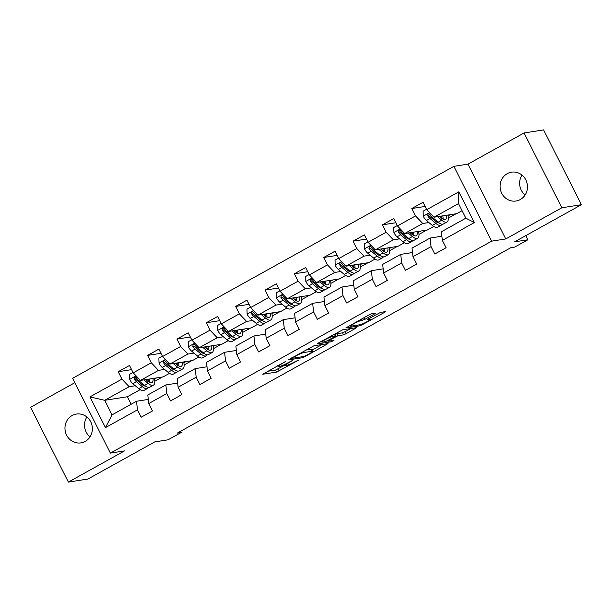 <?xml version="1.0" encoding="UTF-8"?>
<svg xmlns="http://www.w3.org/2000/svg" width="612" height="612" viewBox="0 0 612 612"><rect width="100%" height="100%" fill="white"/><g stroke="black" fill="none" stroke-linecap="round" stroke-linejoin="round"><path stroke-width="0.92" d="M285.291 361.623L262.755 374.246L276.578 372.081L298.824 360.024L295.206 361.608A7.16 0.811 153.2 0 1 286.837 365.28L285.689 365.456A7.16 0.811 153.2 0 1 285.207 365.402A7.16 0.811 153.2 0 1 289.139 362.556L292.437 360.506L288.061 362.725A7.16 0.811 153.2 0 1 279.699 366.389L278.544 366.573A7.16 0.811 153.2 0 1 278.062 366.512A7.16 0.811 153.2 0 1 281.994 363.673L285.291 361.623M507.241 173.647A14.589 13.678 -98.9 0 0 500.815 191.051A14.589 13.678 -98.9 0 0 516.031 201.004A14.589 13.678 -98.9 0 0 520.315 199.527A14.589 13.678 -98.9 0 0 526.733 182.124A14.589 13.678 -98.9 0 0 511.525 172.171A14.589 13.678 -98.9 0 0 507.241 173.647M525.111 195.006A14.589 13.678 81.1 0 1 521.998 175.109M72.124 415.533A14.589 13.678 -98.9 0 0 65.706 432.936A14.589 13.678 -98.9 0 0 80.914 442.889A14.589 13.678 -98.9 0 0 85.198 441.413A14.589 13.678 -98.9 0 0 91.624 424.009A14.589 13.678 -98.9 0 0 76.408 414.056A14.589 13.678 -98.9 0 0 72.124 415.533M90.002 436.892A14.589 13.678 81.1 0 1 86.889 416.994M374.269 314.109L375.5 313.222L371.469 313.811L368.852 314.958L345.826 327.963L359.802 325.821L362.411 324.674L384.214 312.556L385.292 311.646L380.61 312.38L368.661 318.714L367.437 319.602L369.908 319.257A5.982 0.681 153.2 0 1 370.306 319.303A5.982 0.681 153.2 0 1 366.16 322.149A5.982 0.681 153.2 0 1 360.024 324.75L350.921 326.173A5.982 0.681 153.2 0 1 350.523 326.127A5.982 0.681 153.2 0 1 354.669 323.281A5.982 0.681 153.2 0 1 360.805 320.68L364.936 319.296L374.269 314.109L373.924 313.428M74.817 382.707L30.6 407.286L68.383 482.088L87.944 479.035L154.752 441.895L168.055 439.814L181.228 432.485L177.319 433.097L510.806 247.707L514.715 247.095L527.888 239.774L525.792 235.628M561.839 207.774L524.056 132.965L467.973 164.146L505.757 238.948L561.839 207.774L581.4 204.714L514.593 241.855L527.888 239.774M505.757 238.948L491.673 241.151L110.39 453.117L72.599 378.308L453.89 166.349L491.673 241.151M68.383 482.088L124.465 450.914L110.39 453.117M314.017 345.749L288.374 359.902L302.351 357.76L304.967 356.612L327.994 343.607L314.017 345.749M318.332 343.041L342.743 329.776L356.72 327.634L346.155 333.708L343.546 334.856L337.939 335.736L329.134 340.318L328.055 341.228L333.999 340.326L331.306 341.756L317.253 343.952L318.332 343.041M524.056 132.965L543.617 129.912L581.4 204.714M425.202 206.428L411.799 208.524L415.525 215.898L397.456 225.943L393.73 218.56L382.439 224.841L386.164 232.223L368.103 242.268L364.37 234.886L353.078 241.159L356.811 248.541L338.742 258.585L335.016 251.203L323.725 257.484L327.451 264.866L309.381 274.903L305.656 267.528L294.364 273.801L298.09 281.183L280.021 291.228L276.295 283.846L265.004 290.126L268.729 297.501L250.668 307.545L246.934 300.171L235.643 306.444L239.368 313.826L221.307 323.87L217.581 316.488L206.282 322.769L210.015 330.143L191.946 340.188L188.221 332.813L176.929 339.086L180.655 346.469L162.585 356.513L158.86 349.131L147.569 355.411L151.294 362.786L133.225 372.83L129.499 365.456L118.208 371.729L121.933 379.111L89.941 396.897L105.463 427.627L112.042 414.867L136.507 401.265L148.288 399.422M411.799 208.524L423.091 202.243L426.816 209.625L458.809 191.839L474.331 222.569L442.338 240.355L446.072 247.73L434.772 254.011L431.047 246.628L412.985 256.673L416.711 264.055L405.419 270.328L401.686 262.953L383.625 272.998L387.35 280.373L376.059 286.653L372.333 279.271L354.264 289.315L357.989 296.698L346.698 302.971L342.972 295.596L324.903 305.633L328.629 313.015L317.337 319.296L313.612 311.913L295.542 321.958L299.276 329.34L287.984 335.613L284.251 328.231L266.189 338.275L269.915 345.658L258.624 351.938L254.898 344.556L236.829 354.6L240.554 361.975L229.263 368.256L225.537 360.873L207.468 370.918L211.194 378.3L199.902 384.573L196.177 377.199L178.107 387.243L181.84 394.618L170.549 400.898L166.816 393.516L148.754 403.56L152.48 410.943L141.188 417.216L137.463 409.841L105.463 427.627M433.74 226.448L427.36 229.997L404.67 233.539L422.739 223.495L428.867 222.538M435.759 221.46L437.067 221.261M441.879 236.209L430.091 238.053L412.029 248.097L412.985 256.673M422.739 223.495L415.525 215.898M404.67 233.539L397.456 225.943M431.047 246.628L430.091 238.053M404.379 242.773L397.999 246.315L375.317 249.864L393.378 239.82L399.506 238.864M406.399 237.785L407.707 237.578M412.519 252.534L400.738 254.378L382.668 264.415L383.625 272.998M393.378 239.82L386.164 232.223M375.317 249.864L368.103 242.268M401.686 262.953L400.738 254.378M375.018 259.09L368.646 262.632L345.956 266.182L364.025 256.137L370.145 255.181M377.038 254.102L378.346 253.896M383.158 268.852L371.377 270.695L353.308 280.74L354.264 289.315M364.025 256.137L356.811 248.541M345.956 266.182L338.742 258.585M372.333 279.271L371.377 270.695M345.658 275.415L339.285 278.957L316.595 282.507L334.665 272.462L340.792 271.498M347.677 270.428L348.993 270.221M353.805 285.177L342.016 287.013L323.947 297.057L324.903 305.633M334.665 272.462L327.451 264.866M316.595 282.507L309.381 274.903M342.972 295.596L342.016 287.013M316.297 291.733L309.924 295.275L287.235 298.824L305.304 288.78L311.432 287.824M318.324 286.745L319.632 286.538M324.444 301.494L312.656 303.338L294.594 313.382L295.542 321.958M305.304 288.78L298.09 281.183M287.235 298.824L280.021 291.228M313.612 311.913L312.656 303.338M286.944 308.058L280.564 311.6L257.882 315.149L275.943 305.105L282.071 304.141M288.963 303.07L290.272 302.863M295.083 317.819L283.295 319.655L265.233 329.7L266.189 338.275M275.943 305.105L268.729 297.501M257.882 315.149L250.668 307.545M284.251 328.231L283.295 319.655M257.583 324.375L251.211 327.917L228.521 331.467L246.59 321.422L252.71 320.466M259.603 319.387L260.911 319.181M265.723 334.137L253.942 335.98L235.872 346.025L236.829 354.6M246.59 321.422L239.368 313.826M228.521 331.467L221.307 323.87M254.898 344.556L253.942 335.98M228.222 340.693L221.85 344.242L199.16 347.784L217.229 337.748L223.357 336.784M230.242 335.705L231.55 335.506M236.37 350.454L224.581 352.298L206.512 362.342L207.468 370.918M217.229 337.748L210.015 330.143M199.16 347.784L191.946 340.188M225.537 360.873L224.581 352.298M198.862 357.018L192.489 360.56L169.799 364.109L187.869 354.065L193.996 353.109M200.889 352.03L202.197 351.823M207.009 366.779L195.22 368.623L177.151 378.667L178.107 387.243M187.869 354.065L180.655 346.469M169.799 364.109L162.585 356.513M196.177 377.199L195.22 368.623M169.509 373.335L163.129 376.885L140.446 380.427L158.508 370.382L164.636 369.426M171.528 368.348L172.836 368.149M177.648 383.097L165.86 384.94L147.798 394.985L148.754 403.56M158.508 370.382L151.294 362.786M140.446 380.427L133.225 372.83M166.816 393.516L165.86 384.94M140.148 389.66L127.373 396.76L104.683 400.309L129.147 386.707L135.275 385.751M142.168 384.673L143.476 384.466M129.147 386.707L121.933 379.111M112.042 414.867L104.683 400.309L89.941 396.897M137.463 409.841L136.507 401.265M467.973 164.146L453.89 166.349M181.228 432.485L180.609 431.269M127.373 396.76L131.152 404.241M442.338 240.355L441.382 231.78L465.854 218.178L458.495 203.62L434.03 217.222L456.72 213.672L462.075 210.696M448.344 218.071L456.07 213.772M418.991 234.388L426.709 230.097M389.63 250.713L397.356 246.414M360.269 267.031L367.996 262.739M330.908 283.356L338.635 279.057M301.548 299.673L309.274 295.382M272.195 315.991L279.921 311.699M242.834 332.316L250.56 328.024M213.473 348.633L221.2 344.342M184.113 364.959L191.839 360.659M154.76 381.276L162.486 376.984M474.331 222.569L465.854 218.178M458.495 203.62L458.809 191.839M434.03 217.222L426.816 209.625M149.022 382.125L149.512 381.85M154.507 379.073L156.618 377.902M131.611 369.633L118.208 371.729M160.971 353.315L147.569 355.411M178.375 365.8L178.872 365.525M183.868 362.748L185.971 361.577M190.332 336.99L176.929 339.086M207.736 349.483L208.233 349.207M213.228 346.43L215.332 345.26M219.693 320.673L206.282 322.769M237.096 333.158L237.594 332.882M242.589 330.105L244.693 328.935M249.046 304.348L235.643 306.444M266.457 316.84L266.947 316.565M271.942 313.788L274.054 312.617M278.406 288.03L265.004 290.126M295.81 300.515L296.307 300.247M301.303 297.47L303.407 296.3M307.767 271.705L294.364 273.801M325.171 284.197L325.668 283.922M330.664 281.145L332.767 279.975M337.128 255.388L323.725 257.484M354.532 267.88L355.029 267.605M360.024 264.828L362.128 263.657M366.481 239.07L353.078 241.159M383.892 251.555L384.382 251.28M389.377 248.503L391.489 247.332M395.842 222.745L382.439 224.841M413.253 235.238L413.743 234.962M418.738 232.185L420.842 231.015M442.606 218.912L443.103 218.637M448.099 215.86L450.202 214.69M267.444 371.331L275.561 370.061L285.047 365.089M311.944 350.14L322.126 344.48M292.712 357.714L291.955 358.349L304.087 356.452L308.601 354.164A7.16 0.811 153.2 0 0 312.533 351.319A7.16 0.811 153.2 0 0 312.051 351.257L303.759 352.558A7.16 0.811 153.2 0 0 295.389 356.222L292.544 357.377M312.533 351.319L311.508 349.291A7.16 0.811 153.2 0 0 311.034 349.238L312.051 351.257M305.686 350.072L311.034 349.238M350.852 328.514L345.137 331.689L346.155 333.708M334.71 334.642L336.914 333.716L342.521 332.836L345.137 331.689M332.117 336.646A5.982 0.681 153.2 0 0 325.982 339.247A5.982 0.681 153.2 0 0 321.836 342.093A5.982 0.681 153.2 0 0 322.233 342.139L325.446 341.634L334.244 337.051L335.475 336.164L332.117 336.646L331.62 335.659M335.475 336.164L334.397 334.114M133.034 372.44L129.522 374.399L129.683 379.486A6.044 1.981 60.9 0 0 132.827 383.716L138.763 388.635A17.442 5.73 60.9 0 0 143.988 390.433L147.561 388.444A17.442 5.73 60.9 0 0 148.471 387.427M143.652 385.621A14.474 4.751 60.9 0 0 143.675 384.634M143.927 379.884L148.173 383.403A17.442 5.73 60.9 0 0 153.398 385.2A17.442 5.73 60.9 0 0 154.346 378.254M145.778 379.593L147.622 381.123A14.474 4.751 60.9 0 0 151.96 382.615A14.474 4.751 60.9 0 0 153.015 378.461M153.398 385.2L149.818 387.189A17.442 5.73 -119.1 0 1 144.593 385.392L138.664 380.473A6.044 1.981 -119.1 0 1 136.377 377.742L135.244 377.023L134.426 377.244L134.12 378.996A6.044 1.981 60.9 0 0 136.407 381.727L142.336 386.646A17.442 5.73 60.9 0 0 147.561 388.444M148.586 381.85A17.442 5.73 60.9 0 0 147.928 379.256M146.758 379.44A14.474 4.751 -119.1 0 1 147.018 380.626M145.449 386.057A14.474 4.751 -119.1 0 1 141.785 384.367L135.849 379.448A3.075 1.01 -119.1 0 1 135.244 378.82L134.12 378.996M149.481 382.378A14.474 4.751 60.9 0 0 149.221 379.058M162.394 356.123L158.875 358.074L159.036 363.168A6.044 1.981 60.9 0 0 162.188 367.399L168.124 372.318A17.442 5.73 60.9 0 0 173.341 374.116L176.922 372.127A17.442 5.73 60.9 0 0 177.832 371.109M173.005 369.296A14.474 4.751 60.9 0 0 173.035 368.309M173.28 363.566L177.534 367.085A17.442 5.73 60.9 0 0 182.758 368.883A17.442 5.73 60.9 0 0 183.707 361.937M175.139 363.276L176.975 364.798A14.474 4.751 60.9 0 0 181.313 366.29A14.474 4.751 60.9 0 0 182.376 362.143M182.758 368.883L179.178 370.872A17.442 5.73 -119.1 0 1 173.953 369.074L168.017 364.155A6.044 1.981 -119.1 0 1 165.737 361.424L165.033 360.812L163.786 360.927L163.481 362.679A6.044 1.981 60.9 0 0 165.76 365.41L171.697 370.329A17.442 5.73 60.9 0 0 176.922 372.127M177.947 365.532A17.442 5.73 60.9 0 0 177.289 362.939M176.118 363.123A14.474 4.751 -119.1 0 1 176.378 364.301M174.81 369.74A14.474 4.751 -119.1 0 1 171.146 368.042L165.209 363.123A3.075 1.01 -119.1 0 1 164.605 362.503L163.481 362.679M178.842 366.053A14.474 4.751 60.9 0 0 178.574 362.74M191.747 339.798L188.236 341.756L188.397 346.843A6.044 1.981 60.9 0 0 191.548 351.074L197.477 355.993A17.442 5.73 60.9 0 0 202.702 357.791L206.282 355.809A17.442 5.73 60.9 0 0 207.193 354.784M202.365 352.979A14.474 4.751 60.9 0 0 202.396 351.992M202.641 347.241L206.887 350.768A17.442 5.73 60.9 0 0 212.112 352.566A17.442 5.73 60.9 0 0 213.068 345.612M204.5 346.95L206.336 348.48A14.474 4.751 60.9 0 0 210.673 349.972A14.474 4.751 60.9 0 0 211.737 345.818M212.112 352.566L208.539 354.547A17.442 5.73 -119.1 0 1 203.314 352.749L197.378 347.83A6.044 1.981 -119.1 0 1 195.098 345.099L193.966 344.38L193.147 344.602L192.834 346.354A6.044 1.981 60.9 0 0 195.121 349.085L201.057 354.011A17.442 5.73 60.9 0 0 206.282 355.809M207.307 349.207A17.442 5.73 60.9 0 0 206.642 346.614M205.479 346.797A14.474 4.751 -119.1 0 1 205.739 347.983M204.171 353.415A14.474 4.751 -119.1 0 1 200.507 351.724L194.57 346.805A3.075 1.01 -119.1 0 1 193.958 346.178L192.834 346.354M208.202 349.735A14.474 4.751 60.9 0 0 207.935 346.415M221.108 323.48L217.597 325.431L217.757 330.526A6.044 1.981 60.9 0 0 220.901 334.756L226.838 339.675A17.442 5.73 60.9 0 0 232.063 341.473L235.635 339.484A17.442 5.73 60.9 0 0 236.546 338.467M231.726 336.654A14.474 4.751 60.9 0 0 231.757 335.667M232.002 330.924L236.247 334.443A17.442 5.73 60.9 0 0 241.472 336.24A17.442 5.73 60.9 0 0 242.421 329.294M233.853 330.633L235.697 332.155A14.474 4.751 60.9 0 0 240.034 333.655A14.474 4.751 60.9 0 0 241.097 329.501M241.472 336.24L237.9 338.229A17.442 5.73 -119.1 0 1 232.675 336.432L226.738 331.513A6.044 1.981 -119.1 0 1 224.451 328.782L223.755 328.17L222.508 328.284L222.194 330.036A6.044 1.981 60.9 0 0 224.482 332.767L230.418 337.686A17.442 5.73 60.9 0 0 235.635 339.484M236.66 332.89A17.442 5.73 60.9 0 0 236.002 330.296M234.84 330.48A14.474 4.751 -119.1 0 1 235.1 331.658M233.532 337.097A14.474 4.751 -119.1 0 1 229.86 335.399L223.931 330.48A3.075 1.01 -119.1 0 1 223.319 329.86L222.194 330.036M237.563 333.41A14.474 4.751 60.9 0 0 237.295 330.098M250.469 307.163L246.957 309.114L247.118 314.201A6.044 1.981 60.9 0 0 250.262 318.431L256.198 323.35A17.442 5.73 60.9 0 0 261.423 325.148L264.996 323.167A17.442 5.73 60.9 0 0 265.906 322.142M261.087 320.336A14.474 4.751 60.9 0 0 261.11 319.349M261.362 314.599L265.608 318.125A17.442 5.73 60.9 0 0 270.833 319.923A17.442 5.73 60.9 0 0 271.782 312.969M263.214 314.308L265.057 315.838A14.474 4.751 60.9 0 0 269.395 317.33A14.474 4.751 60.9 0 0 270.45 313.176M270.833 319.923L267.253 321.904A17.442 5.73 -119.1 0 1 262.028 320.114L256.099 315.188A6.044 1.981 -119.1 0 1 253.812 312.457L252.687 311.738L251.861 311.959L251.555 313.719A6.044 1.981 60.9 0 0 253.842 316.45L259.771 321.369A17.442 5.73 60.9 0 0 264.996 323.167M266.021 316.565A17.442 5.73 60.9 0 0 265.363 313.979M264.2 314.155A14.474 4.751 -119.1 0 1 264.453 315.341M262.892 320.772A14.474 4.751 -119.1 0 1 259.22 319.082L253.284 314.163A3.075 1.01 -119.1 0 1 252.68 313.543L251.555 313.719M266.916 317.093A14.474 4.751 60.9 0 0 266.656 313.772M279.829 290.838L276.31 292.788L276.479 297.883A6.044 1.981 60.9 0 0 279.623 302.114L285.559 307.033A17.442 5.73 60.9 0 0 290.784 308.83L294.357 306.841A17.442 5.73 60.9 0 0 295.267 305.824M290.448 304.019A14.474 4.751 60.9 0 0 290.471 303.024M290.715 298.281L294.969 301.8A17.442 5.73 60.9 0 0 300.194 303.598A17.442 5.73 60.9 0 0 301.142 296.652M292.574 297.99L294.418 299.52A14.474 4.751 60.9 0 0 298.748 301.012A14.474 4.751 60.9 0 0 299.811 296.858M300.194 303.598L296.613 305.587A17.442 5.73 -119.1 0 1 291.388 303.789L285.46 298.87A6.044 1.981 -119.1 0 1 283.172 296.139L282.476 295.527L281.222 295.642L280.916 297.394A6.044 1.981 60.9 0 0 283.195 300.125L289.132 305.044A17.442 5.73 60.9 0 0 294.357 306.841M295.382 300.247A17.442 5.73 60.9 0 0 294.724 297.654M293.553 297.837A14.474 4.751 -119.1 0 1 293.814 299.023M292.245 304.455A14.474 4.751 -119.1 0 1 288.581 302.756L282.645 297.837A3.075 1.01 -119.1 0 1 282.04 297.218L280.916 297.394M296.277 300.775A14.474 4.751 60.9 0 0 296.009 297.455M309.182 274.52L305.671 276.471L305.832 281.558A6.044 1.981 60.9 0 0 308.983 285.789L314.912 290.715A17.442 5.73 60.9 0 0 320.137 292.513L323.717 290.524A17.442 5.73 60.9 0 0 324.628 289.499M319.801 287.694A14.474 4.751 60.9 0 0 319.831 286.707M320.076 281.956L324.322 285.483A17.442 5.73 60.9 0 0 329.547 287.28A17.442 5.73 60.9 0 0 330.503 280.327M321.935 281.673L323.771 283.195A14.474 4.751 60.9 0 0 328.108 284.687A14.474 4.751 60.9 0 0 329.172 280.541M329.547 287.28L325.974 289.269A17.442 5.73 -119.1 0 1 320.749 287.472L314.813 282.545A6.044 1.981 -119.1 0 1 312.533 279.822L311.401 279.095L310.582 279.317L310.269 281.076A6.044 1.981 60.9 0 0 312.556 283.807L318.492 288.726A17.442 5.73 60.9 0 0 323.717 290.524M324.743 283.922A17.442 5.73 60.9 0 0 324.085 281.336M322.914 281.512A14.474 4.751 -119.1 0 1 323.174 282.698M321.606 288.13A14.474 4.751 -119.1 0 1 317.942 286.439L312.005 281.52A3.075 1.01 -119.1 0 1 311.401 280.9L310.269 281.076M325.638 284.45A14.474 4.751 60.9 0 0 325.37 281.13M338.543 258.195L335.032 260.146L335.192 265.241A6.044 1.981 60.9 0 0 338.337 269.471L344.273 274.39A17.442 5.73 60.9 0 0 349.498 276.188L353.07 274.199A17.442 5.73 60.9 0 0 353.988 273.182M349.161 271.376A14.474 4.751 60.9 0 0 349.192 270.389M349.437 265.639L353.682 269.158A17.442 5.73 60.9 0 0 358.907 270.955A17.442 5.73 60.9 0 0 359.864 264.009M351.288 265.348L353.132 266.878A14.474 4.751 60.9 0 0 357.469 268.37A14.474 4.751 60.9 0 0 358.533 264.216M358.907 270.955L355.335 272.944A17.442 5.73 -119.1 0 1 350.11 271.147L344.173 266.228A6.044 1.981 -119.1 0 1 341.886 263.497L341.19 262.885L339.943 262.999L339.629 264.751A6.044 1.981 60.9 0 0 341.917 267.482L347.853 272.401A17.442 5.73 60.9 0 0 353.07 274.199M354.096 267.605A17.442 5.73 60.9 0 0 353.438 265.011M352.275 265.195A14.474 4.751 -119.1 0 1 352.535 266.381M350.967 271.812A14.474 4.751 -119.1 0 1 347.295 270.122L341.366 265.195A3.075 1.01 -119.1 0 1 340.754 264.575L339.629 264.751M354.998 268.132A14.474 4.751 60.9 0 0 354.731 264.812M367.904 241.878L364.392 243.828L364.553 248.916A6.044 1.981 60.9 0 0 367.697 253.154L373.634 258.073A17.442 5.73 60.9 0 0 378.859 259.87L382.431 257.882A17.442 5.73 60.9 0 0 383.341 256.856M378.522 255.051A14.474 4.751 60.9 0 0 378.545 254.064M378.797 249.321L383.043 252.84A17.442 5.73 60.9 0 0 388.268 254.638A17.442 5.73 60.9 0 0 389.217 247.684M380.649 249.03L382.492 250.553A14.474 4.751 60.9 0 0 386.83 252.045A14.474 4.751 60.9 0 0 387.886 247.898M388.268 254.638L384.688 256.627A17.442 5.73 -119.1 0 1 379.471 254.829L373.534 249.91A6.044 1.981 -119.1 0 1 371.247 247.179L370.122 246.452L369.304 246.674L368.99 248.434A6.044 1.981 60.9 0 0 371.277 251.165L377.206 256.084A17.442 5.73 60.9 0 0 382.431 257.882M383.456 251.28A17.442 5.73 60.9 0 0 382.798 248.694M381.636 248.877A14.474 4.751 -119.1 0 1 381.888 250.056M380.327 255.487A14.474 4.751 -119.1 0 1 376.655 253.796L370.719 248.877A3.075 1.01 -119.1 0 1 370.115 248.258L368.99 248.434M384.351 251.807A14.474 4.751 60.9 0 0 384.091 248.487M397.264 225.553L393.753 227.511L393.914 232.598A6.044 1.981 60.9 0 0 397.058 236.829L402.994 241.748A17.442 5.73 60.9 0 0 408.219 243.545L411.792 241.556A17.442 5.73 60.9 0 0 412.702 240.539M407.883 238.734A14.474 4.751 60.9 0 0 407.906 237.747M408.158 232.996L412.404 236.515A17.442 5.73 60.9 0 0 417.629 238.313A17.442 5.73 60.9 0 0 418.577 231.367M410.009 232.705L411.853 234.235A14.474 4.751 60.9 0 0 416.183 235.727A14.474 4.751 60.9 0 0 417.246 231.573M417.629 238.313L414.049 240.302A17.442 5.73 -119.1 0 1 408.824 238.504L402.895 233.585A6.044 1.981 -119.1 0 1 400.608 230.854L399.475 230.135L398.657 230.357L398.351 232.109A6.044 1.981 60.9 0 0 400.631 234.84L406.567 239.759A17.442 5.73 60.9 0 0 411.792 241.556M412.817 234.962A17.442 5.73 60.9 0 0 412.159 232.369M410.989 232.552A14.474 4.751 -119.1 0 1 411.249 233.738M409.68 239.17A14.474 4.751 -119.1 0 1 406.016 237.479L400.08 232.56A3.075 1.01 -119.1 0 1 399.475 231.933L398.351 232.109M413.712 235.49A14.474 4.751 60.9 0 0 413.444 232.17M426.618 209.235L423.106 211.186L423.267 216.273A6.044 1.981 60.9 0 0 426.419 220.511L432.347 225.43A17.442 5.73 60.9 0 0 437.572 227.228L441.153 225.239A17.442 5.73 60.9 0 0 442.063 224.214M437.236 222.408A14.474 4.751 60.9 0 0 437.266 221.422M437.511 216.679L441.765 220.198A17.442 5.73 60.9 0 0 446.982 221.995A17.442 5.73 60.9 0 0 447.938 215.049M439.37 216.388L441.206 217.91A14.474 4.751 60.9 0 0 445.544 219.402A14.474 4.751 60.9 0 0 446.607 215.256M446.982 221.995L443.409 223.984A17.442 5.73 -119.1 0 1 438.184 222.187L432.248 217.268A6.044 1.981 -119.1 0 1 429.968 214.537L429.264 213.925L428.017 214.039L427.704 215.791A6.044 1.981 60.9 0 0 429.991 218.522L435.928 223.441A17.442 5.73 60.9 0 0 441.153 225.239M442.178 218.637A17.442 5.73 60.9 0 0 441.52 216.051M440.349 216.235A14.474 4.751 -119.1 0 1 440.609 217.413M439.041 222.845A14.474 4.751 -119.1 0 1 435.377 221.154L429.44 216.235A3.075 1.01 -119.1 0 1 428.836 215.615L427.704 215.791M443.073 219.165A14.474 4.751 60.9 0 0 442.805 215.845M278.169 368.914L279.194 370.933M275.561 370.061L276.578 372.081M326.418 343.806L326.762 344.495M304.768 356.222L304.967 356.612M301.861 356.804L302.351 357.76M303.2 351.456L303.759 352.558M355.144 327.841L355.488 328.522M342.521 332.836L343.546 334.856M336.914 333.716L337.939 335.736M330.817 340.792L331.306 341.756M334.32 334.152L335.322 336.141M364.086 317.605L364.936 319.296M361.593 318.997L362.327 320.443M360.315 319.701L360.805 320.68M369.418 318.294L369.908 319.257M383.869 311.875L384.214 312.556M362.105 324.069L362.411 324.674M359.313 324.865L359.802 325.821M136.055 375.814L129.675 379.356M142.336 386.646L138.763 388.635M148.173 383.403L144.593 385.392M136.407 381.727L132.827 383.716M139.857 379.807L138.664 380.473M165.416 359.489L159.036 363.038M171.697 370.329L168.124 372.318M177.534 367.085L173.953 369.074M165.76 365.41L162.188 367.399M169.218 363.49L168.017 364.155M194.777 343.171L188.397 346.713M201.057 354.011L197.477 355.993M206.887 350.768L203.314 352.749M195.121 349.085L191.548 351.074M198.571 347.172L197.378 347.83M224.137 326.846L217.75 330.396M230.418 337.686L226.838 339.675M236.247 334.443L232.675 336.432M224.482 332.767L220.901 334.756M227.932 330.847L226.738 331.513M253.49 310.529L247.11 314.078M259.771 321.369L256.198 323.35M265.608 318.125L262.028 320.114M253.842 316.45L250.262 318.431M257.292 314.53L256.099 315.188M282.851 294.204L276.471 297.753M289.132 305.044L285.559 307.033M294.969 301.8L291.388 303.789M283.195 300.125L279.623 302.114M286.653 298.205L285.46 298.87M312.212 277.886L305.832 281.436M318.492 288.726L314.912 290.715M324.322 285.483L320.749 287.472M312.556 283.807L308.983 285.789M316.006 281.887L314.813 282.545M341.572 261.561L335.185 265.111M347.853 272.401L344.273 274.39M353.682 269.158L350.11 271.147M341.917 267.482L338.337 269.471M345.367 265.562L344.173 266.228M370.926 245.244L364.545 248.793M377.206 256.084L373.634 258.073M383.043 252.84L379.471 254.829M371.277 251.165L367.697 253.154M374.728 249.245L373.534 249.91M400.286 228.919L393.906 232.468M406.567 239.759L402.994 241.748M412.404 236.515L408.824 238.504M400.631 234.84L397.058 236.829M404.088 232.92L402.895 233.585M429.647 212.601L423.267 216.151M435.928 223.441L432.347 225.43M441.765 220.198L438.184 222.187M429.991 218.522L426.419 220.511M433.441 216.602L432.248 217.268M277.634 365.67L278.062 366.512M284.725 364.446L285.207 365.402M291.626 357.89L291.855 358.334M327.649 340.708L327.902 341.213M321.445 341.312L321.836 342.093M350.133 325.362L350.523 326.127M369.717 318.133L370.306 319.303"/></g></svg>
